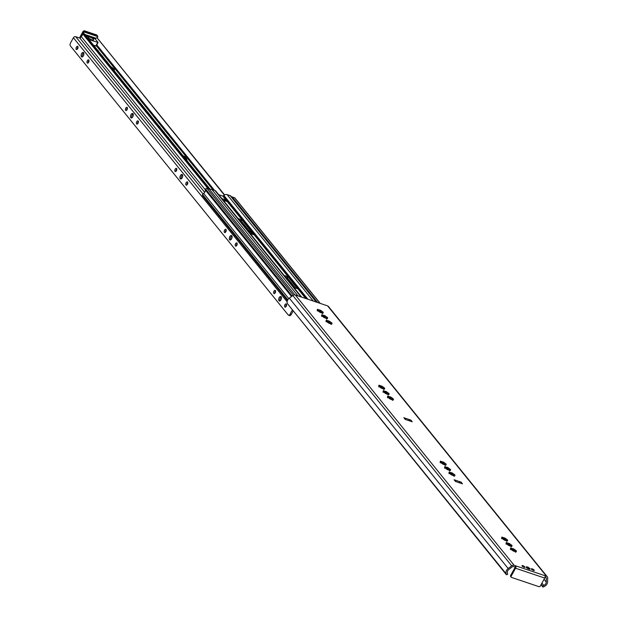 <?xml version="1.0" encoding="UTF-8"?>
<svg xmlns="http://www.w3.org/2000/svg" width="618" height="618" viewBox="0 0 618 618"><rect width="100%" height="100%" fill="white"/><g stroke="black" fill="none" stroke-linecap="round" stroke-linejoin="round"><path stroke-width="0.93" d="M526.876 566.907A2.217 0.603 28.9 0 0 526.165 567.169A2.217 0.603 28.9 0 0 527.818 568.583A2.217 0.603 28.9 0 0 529.896 569.232A2.217 0.603 28.9 0 0 529.734 568.483M544.883 575.682A1.823 0.973 108.7 0 1 544.728 578.069L540.325 586.042A1.089 0.873 -39 0 1 538.942 586.667L511.534 577.421A1.089 0.873 -39 0 1 511.163 576.2L510.615 575.52L515.018 567.548L515.049 567.069L513.473 566.536A1.166 0.935 141 0 0 512.376 566.768L508.861 569.448A3.484 2.789 141 0 0 507.417 573.164L507.757 574.184L506.459 574.794L506.119 573.774A4.936 3.955 -39 0 1 508.174 568.506L511.681 565.825A2.619 2.101 -39 0 1 514.145 565.308L546.466 576.215A2.619 2.101 -39 0 1 547.285 576.779A2.619 2.101 -39 0 1 547.672 577.977L547.594 581.808A4.936 3.955 -39 0 1 544.087 586.59L542.913 587.1L541.275 584.311M547.285 576.779L328.436 306.443A2.619 2.101 141 0 0 327.617 305.887L295.304 294.979A2.619 2.101 141 0 0 292.839 295.497L289.324 298.17A4.936 3.955 141 0 0 287.277 303.446L506.459 574.794M507.347 542.967L508.954 543.338A3.638 0.989 -151.1 0 1 509.665 543.716L511.781 545.285A3.638 0.989 -151.1 0 1 512.09 545.663L511.132 545.586L511.874 546.443A3.638 0.989 -151.1 0 1 511.465 546.443L509.132 545.655A3.638 0.989 -151.1 0 1 508.413 545.277L506.296 543.701A3.638 0.989 -151.1 0 1 505.987 543.33L506.945 543.407L506.204 542.542A3.638 0.989 -151.1 0 1 506.613 542.55L507.347 542.967L506.42 543.863M502.952 537.544L504.558 537.915A3.638 0.989 -151.1 0 1 505.277 538.293L507.393 539.862A3.638 0.989 -151.1 0 1 507.702 540.24L506.745 540.163L507.486 541.02A3.638 0.989 -151.1 0 1 507.077 541.02L504.736 540.232A3.638 0.989 -151.1 0 1 504.025 539.854L501.901 538.278A3.638 0.989 -151.1 0 1 501.6 537.907L502.558 537.984L501.816 537.119A3.638 0.989 -151.1 0 1 502.225 537.127L502.952 537.544L502.032 538.44M450.267 472.461L451.874 472.832A3.638 0.989 -151.1 0 1 452.585 473.203L454.709 474.779A3.638 0.989 -151.1 0 1 455.01 475.149L454.052 475.08L454.794 475.937A3.638 0.989 -151.1 0 1 454.385 475.937L452.052 475.142A3.638 0.989 -151.1 0 1 451.333 474.771L449.216 473.195A3.638 0.989 -151.1 0 1 448.907 472.824L449.865 472.894L449.124 472.036A3.638 0.989 -151.1 0 1 449.533 472.036L450.267 472.461L449.34 473.357M384.404 391.109L386.011 391.472A3.638 0.989 -151.1 0 1 386.729 391.851L388.846 393.419A3.638 0.989 -151.1 0 1 389.155 393.797L388.197 393.72L388.938 394.578A3.638 0.989 -151.1 0 1 388.529 394.578L386.188 393.79A3.638 0.989 -151.1 0 1 385.477 393.411L383.353 391.843A3.638 0.989 -151.1 0 1 383.052 391.464L384.01 391.542L383.268 390.684A3.638 0.989 -151.1 0 1 383.678 390.684L384.404 391.109L383.484 392.005M380.016 385.678L381.623 386.049A3.638 0.989 -151.1 0 1 382.333 386.428L384.458 387.996A3.638 0.989 -151.1 0 1 384.759 388.374L383.801 388.297L384.543 389.155A3.638 0.989 -151.1 0 1 384.133 389.155L381.8 388.367A3.638 0.989 -151.1 0 1 381.09 387.988L378.965 386.42A3.638 0.989 -151.1 0 1 378.664 386.041L379.614 386.119L378.88 385.261A3.638 0.989 -151.1 0 1 379.282 385.261L380.016 385.678L379.089 386.582M327.331 320.595L328.938 320.966A3.638 0.989 -151.1 0 1 329.649 321.345L331.766 322.913A3.638 0.989 -151.1 0 1 332.075 323.291L331.117 323.214L331.858 324.071A3.638 0.989 -151.1 0 1 331.449 324.071L329.116 323.284A3.638 0.989 -151.1 0 1 328.397 322.905L326.281 321.337A3.638 0.989 -151.1 0 1 325.972 320.958L326.93 321.036L326.188 320.178A3.638 0.989 -151.1 0 1 326.598 320.178L327.331 320.595L326.404 321.499M412.237 421.777L405.246 419.413L403.871 417.722L410.87 420.085L412.237 421.777M462.457 483.809L455.458 481.453L454.091 479.753L461.082 482.117L462.457 483.809M318.548 309.749L320.155 310.12A3.638 0.989 -151.1 0 1 320.866 310.499L322.99 312.067A3.638 0.989 -151.1 0 1 323.291 312.445L322.333 312.368L323.075 313.226A3.638 0.989 -151.1 0 1 322.666 313.226L320.333 312.438A3.638 0.989 -151.1 0 1 319.614 312.059L317.498 310.491A3.638 0.989 -151.1 0 1 317.188 310.112L318.146 310.19L317.405 309.332A3.638 0.989 -151.1 0 1 317.814 309.332L318.548 309.749L317.621 310.653M322.936 315.172L324.543 315.543A3.638 0.989 -151.1 0 1 325.261 315.922L327.378 317.49A3.638 0.989 -151.1 0 1 327.687 317.868L326.729 317.791L327.47 318.649A3.638 0.989 -151.1 0 1 327.061 318.649L324.72 317.861A3.638 0.989 -151.1 0 1 324.01 317.482L321.885 315.914A3.638 0.989 -151.1 0 1 321.584 315.535L322.542 315.613L321.8 314.755A3.638 0.989 -151.1 0 1 322.21 314.755L322.936 315.172L322.017 316.076M388.799 396.532L390.406 396.895A3.638 0.989 -151.1 0 1 391.117 397.274L393.241 398.842A3.638 0.989 -151.1 0 1 393.542 399.22L392.584 399.143L393.326 400A3.638 0.989 -151.1 0 1 392.917 400L390.584 399.213A3.638 0.989 -151.1 0 1 389.865 398.834L387.749 397.266A3.638 0.989 -151.1 0 1 387.44 396.887L388.398 396.965L387.656 396.107A3.638 0.989 -151.1 0 1 388.065 396.107L388.799 396.532L387.872 397.428M441.484 461.615L443.091 461.978A3.638 0.989 -151.1 0 1 443.801 462.357L445.926 463.933A3.638 0.989 -151.1 0 1 446.227 464.303L445.277 464.226L446.011 465.091A3.638 0.989 -151.1 0 1 445.609 465.084L443.268 464.296A3.638 0.989 -151.1 0 1 442.558 463.917L440.433 462.349A3.638 0.989 -151.1 0 1 440.132 461.97L441.09 462.048L440.348 461.19A3.638 0.989 -151.1 0 1 440.758 461.19L441.484 461.615L440.557 462.511M445.879 467.038L447.478 467.401A3.638 0.989 -151.1 0 1 448.197 467.78L450.313 469.356A3.638 0.989 -151.1 0 1 450.622 469.726L449.665 469.657L450.406 470.514A3.638 0.989 -151.1 0 1 449.997 470.507L447.656 469.719A3.638 0.989 -151.1 0 1 446.945 469.34L444.829 467.772A3.638 0.989 -151.1 0 1 444.52 467.393L445.478 467.471L444.736 466.613A3.638 0.989 -151.1 0 1 445.145 466.613L445.879 467.038L444.952 467.934M511.735 548.39L513.342 548.761A3.638 0.989 -151.1 0 1 514.052 549.139L516.177 550.708A3.638 0.989 -151.1 0 1 516.478 551.086L515.52 551.009L516.262 551.866A3.638 0.989 -151.1 0 1 515.852 551.866L513.519 551.078A3.638 0.989 -151.1 0 1 512.809 550.7L510.684 549.132A3.638 0.989 -151.1 0 1 510.383 548.753L511.333 548.83L510.599 547.973A3.638 0.989 -151.1 0 1 511.001 547.973L511.735 548.39L510.808 549.294M532.129 568.83A1.707 0.463 -151.1 0 1 533.682 569.657A1.707 0.463 -151.1 0 1 534.276 570.453A1.707 0.463 -151.1 0 1 532.554 570.035A1.707 0.463 -151.1 0 1 531.279 568.799A1.707 0.463 -151.1 0 1 532.129 568.83M522.805 565.679A1.707 0.463 -151.1 0 1 524.35 566.513A1.707 0.463 -151.1 0 1 524.945 567.309A1.707 0.463 -151.1 0 1 523.222 566.884A1.707 0.463 -151.1 0 1 521.947 565.655A1.707 0.463 -151.1 0 1 522.805 565.679M509.927 545.594A3.461 0.935 28.9 0 0 509.232 545.146L508.985 544.937A3.638 0.989 28.9 0 0 508.274 544.566L508.599 543.407M509.92 543.964L509.232 545.146M509.302 545.084L509.889 544.072M510.754 546.158L509.464 544.852M511.04 546.806L511.156 546.382L511.04 546.806M506.181 543.747L506.065 544.172M508.174 544.172L506.915 543.747M507.517 544.28A3.461 0.935 28.9 0 1 507.988 544.481L508.019 544.404M514.315 551.017A3.461 0.935 28.9 0 0 513.628 550.568L513.38 550.368A3.638 0.989 28.9 0 0 512.662 549.989L512.994 548.83M514.315 549.387L513.628 550.568M513.689 550.507L514.284 549.495M515.142 551.58L513.852 550.275M515.427 552.229L515.543 551.804L515.427 552.229M510.568 549.17L510.453 549.595M512.569 549.595L511.302 549.17M511.905 549.703A3.461 0.935 28.9 0 1 512.384 549.912L512.407 549.827M505.539 540.171A3.461 0.935 28.9 0 0 504.844 539.723L504.597 539.514A3.638 0.989 28.9 0 0 503.886 539.135L504.203 538M505.532 538.541L504.844 539.723M504.914 539.661L505.501 538.649M506.358 540.735L505.068 539.429M506.644 541.383L506.768 540.959L506.644 541.383M501.785 538.324L501.669 538.749M503.786 538.749L502.527 538.324M503.122 538.857A3.461 0.935 28.9 0 1 503.6 539.058L503.624 538.981M448.459 469.665A3.461 0.935 28.9 0 0 447.764 469.209L447.517 469.008A3.638 0.989 28.9 0 0 446.806 468.629L447.131 467.478L446.744 468.181M448.452 468.027L447.764 469.209M447.834 469.155L448.421 468.143M449.286 470.228L447.988 468.923M449.572 470.87L449.688 470.452L449.572 470.87M444.713 467.818L444.589 468.235M446.706 468.243L445.447 467.818M446.041 468.351A3.461 0.935 28.9 0 1 446.52 468.552L446.551 468.475M452.847 475.087A3.461 0.935 28.9 0 0 452.152 474.632L451.905 474.431A3.638 0.989 28.9 0 0 451.194 474.052L451.526 472.901M452.847 473.458L452.152 474.632M452.221 474.578L452.816 473.566M453.674 475.651L452.384 474.346M453.96 476.3L454.075 475.875L453.96 476.3M449.101 473.241L448.985 473.658M451.101 473.666L449.834 473.241M450.437 473.774A3.461 0.935 28.9 0 1 450.916 473.975L450.939 473.898M444.072 464.242A3.461 0.935 28.9 0 0 443.376 463.786L443.129 463.585A3.638 0.989 28.9 0 0 442.411 463.206L441.051 462.395M444.064 462.604L443.376 463.786M443.446 463.732L444.033 462.72M444.89 464.806L443.6 463.5M445.176 465.447L445.292 465.03L445.176 465.447M440.317 462.395L440.201 462.812M441.654 462.928A3.461 0.935 28.9 0 1 442.133 463.129L442.156 463.052M386.992 393.736A3.461 0.935 28.9 0 0 386.296 393.28L386.049 393.079A3.638 0.989 28.9 0 0 385.338 392.7L385.663 391.549L385.277 392.245M386.984 392.098L386.296 393.28M386.366 393.226L386.953 392.214M387.818 394.299L386.52 392.994M388.104 394.941L388.22 394.516L388.104 394.941M383.237 391.882L383.121 392.306M385.238 392.314L383.979 391.889M384.574 392.415A3.461 0.935 28.9 0 1 385.053 392.623L385.084 392.546M391.379 399.158A3.461 0.935 28.9 0 0 390.684 398.703L390.437 398.502A3.638 0.989 28.9 0 0 389.726 398.123L390.051 396.972L389.664 397.668M391.379 397.521L390.684 398.703M390.754 398.649L391.349 397.637M392.206 399.722L390.916 398.417M392.492 400.364L392.608 399.946L392.492 400.364M387.633 397.304L387.517 397.729M389.626 397.737L388.367 397.312M388.969 397.837A3.461 0.935 28.9 0 1 389.448 398.046L389.471 397.969M382.596 388.305A3.461 0.935 28.9 0 0 381.909 387.857L381.661 387.656A3.638 0.989 28.9 0 0 380.943 387.277L381.275 386.126L380.881 386.822M382.596 386.675L381.909 387.857M381.97 387.803L382.565 386.791M383.423 388.876L382.133 387.571M383.708 389.518L383.824 389.093L383.708 389.518M378.849 386.459L378.734 386.883M380.85 386.891L379.583 386.466M380.186 386.992A3.461 0.935 28.9 0 1 380.665 387.2L380.688 387.123M325.524 317.799A3.461 0.935 28.9 0 0 324.829 317.351L324.581 317.15A3.638 0.989 28.9 0 0 323.863 316.771L324.195 315.613M325.516 316.169L324.829 317.351M324.898 317.289L325.485 316.277M326.343 318.363L325.053 317.065M326.628 319.012L326.752 318.587L326.628 319.012M321.769 315.952L321.654 316.377M323.77 316.385L322.503 315.952M323.106 316.486A3.461 0.935 28.9 0 1 323.585 316.694L323.608 316.609M329.912 323.222A3.461 0.935 28.9 0 0 329.216 322.774L328.969 322.573A3.638 0.989 28.9 0 0 328.258 322.194L328.583 321.036L328.197 321.739M329.904 321.592L329.216 322.774M329.286 322.72L329.873 321.7M330.738 323.793L329.448 322.488M331.024 324.435L331.14 324.01L331.024 324.435M326.165 321.375L326.041 321.8M328.158 321.808L326.899 321.375M327.494 321.908A3.461 0.935 28.9 0 1 327.973 322.117L328.003 322.04M321.128 312.376A3.461 0.935 28.9 0 0 320.433 311.928L320.186 311.727A3.638 0.989 28.9 0 0 319.475 311.348L319.807 310.19M321.128 310.746L320.433 311.928M320.503 311.866L321.097 310.854M321.955 312.94L320.665 311.634M322.241 313.589L322.357 313.164L322.241 313.589M317.382 310.53L317.266 310.954M319.382 310.954L318.115 310.53M318.718 311.063A3.461 0.935 28.9 0 1 319.197 311.271L319.22 311.186M458.78 482.573L459.498 482.241A2.256 1.808 -39 0 1 461.082 482.117M454.091 479.753A2.256 1.808 -39 0 1 454.794 480.24L455.891 481.592M408.56 420.534L409.278 420.209A2.256 1.808 -39 0 1 410.87 420.085M403.871 417.722A2.256 1.808 -39 0 1 404.574 418.201L405.671 419.56M510.615 575.52A1.089 0.873 141 0 0 510.638 576.509L511.186 577.181M451.542 474.23L452.361 475.196M504.226 539.313L505.014 540.286M508.614 544.736L509.402 545.709M513.01 550.159L513.859 551.017M541.028 584.767L542.913 587.1M511.163 576.2L515.566 568.228A1.823 0.973 -71.3 0 0 515.729 565.841L515.049 567.069M542.596 585.941L543.77 585.431A3.484 2.789 141 0 0 546.242 582.063L546.327 578.224A1.166 0.935 141 0 0 545.787 577.444L545.053 577.197M527.973 567.054L529.263 568.143L527.424 567.131L527.973 567.054M522.001 565.91A1.638 0.44 -151.1 0 1 523.492 566.397A1.638 0.44 -151.1 0 1 524.697 567.401M531.325 569.062A1.638 0.44 -151.1 0 1 532.824 569.549A1.638 0.44 -151.1 0 1 534.029 570.545M223.84 200.495A0.726 0.579 141 0 0 223.925 200.464L224.921 200.016A1.313 1.051 -39 0 1 225.84 199.938L227.215 201.63L223.291 200.309M221.924 198.617L225.84 199.938L227.215 201.63M249.711 231.279L240.896 220.703A2.912 2.333 -39 0 1 240.781 220.665L239.39 220.201M295.813 288.227L286.991 277.652A2.912 2.333 -39 0 1 286.883 277.613L285.493 277.15M284.079 275.396L288.011 276.849L297.621 288.714L293.952 287.594M237.976 218.448L241.916 219.9L251.518 231.765L247.857 230.653M209.734 189.687A2.912 2.333 -39 0 1 211.874 189.479L214.894 190.498A3.275 2.626 -39 0 1 215.914 191.201L301.669 297.127M218.764 194.716L222.82 196.084L223.863 195.419A3.275 2.626 -39 0 1 227.115 194.624L230.135 195.643A2.912 2.333 -39 0 1 231.047 196.269L316.841 302.248M248.815 231.835L252.708 233.148L254.106 234.855L250.182 233.527M447.378 469.58A3.129 2.511 141 0 0 447.556 469.031M250.73 233.712A0.726 0.579 141 0 0 250.815 233.681L251.812 233.233A1.313 1.051 -39 0 1 252.708 233.148A1.313 1.051 141 0 0 252.708 233.148L254.106 234.855A1.313 1.051 141 0 0 254.075 234.848M202.859 195.86A1.02 0.819 -39 0 1 202.519 194.732L202.611 194.546A2.912 2.333 -39 0 1 203.623 193.419A3.638 2.912 141 0 0 205.323 190.012A1.676 1.344 -39 0 1 205.524 189.093L205.562 189.023A1.089 0.873 -39 0 1 206.945 188.397L209.371 189.247M231.858 197.273L232.136 196.903L234.523 197.706A1.089 0.873 -39 0 1 235.025 198.324M184.458 157.513L185.547 157.884A2.256 1.808 -39 0 1 186.25 158.362A2.256 1.808 -39 0 1 186.52 158.865L186.736 159.599A0.803 0.641 141 0 0 187.084 159.946L186.18 159.645M111.024 66.798A5.098 1.383 -151.1 0 1 114.369 70.213A5.098 1.383 -151.1 0 1 113.982 70.46M163.368 131.456A3.461 0.935 -151.1 0 1 163.67 131.727L163.963 131.928A3.638 0.989 -151.1 0 1 164.272 132.306L164.195 132.383A3.461 0.935 -151.1 0 1 164.272 132.576M167.756 136.879A3.461 0.935 -151.1 0 1 168.057 137.15L168.359 137.351A3.638 0.989 -151.1 0 1 168.66 137.729L168.59 137.806A3.461 0.935 -151.1 0 1 168.66 137.999M158.973 126.033A3.461 0.935 -151.1 0 1 159.274 126.304L159.575 126.505A3.638 0.989 -151.1 0 1 159.877 126.883L159.807 126.96A3.461 0.935 -151.1 0 1 159.877 127.153M101.893 55.527A3.461 0.935 -151.1 0 1 102.194 55.798L102.495 55.999A3.638 0.989 -151.1 0 1 102.804 56.377L102.727 56.454A3.461 0.935 -151.1 0 1 102.804 56.647M106.288 60.95A3.461 0.935 -151.1 0 1 106.59 61.221L106.891 61.421A3.638 0.989 -151.1 0 1 107.192 61.8L107.123 61.877A3.461 0.935 -151.1 0 1 107.192 62.07M97.505 50.104A3.461 0.935 -151.1 0 1 97.806 50.375L98.108 50.576A3.638 0.989 -151.1 0 1 98.409 50.954L98.339 51.031A3.461 0.935 -151.1 0 1 98.409 51.224M185.145 157.173A2.256 1.808 141 0 0 184.882 156.671A2.256 1.808 141 0 0 184.179 156.184L183.082 155.813M95.319 39.011A4.658 3.731 141 0 1 96.91 37.628L224.597 194.917M83.778 33.171L210.305 189.471L83.809 33.187L82.48 33.588A3.206 2.565 -39 0 1 81.221 36.539A2.109 1.692 141 0 0 80.688 39.15L204.682 192.314M82.966 33.102L294.886 294.879M97.327 37.852L97.636 37.289A1.452 1.166 141 0 0 97.822 36.624L84.141 32.005A1.452 1.166 141 0 0 83.646 32.561L83.33 33.133M82.364 34.878L81.73 36.022M84.141 32.005L85.214 31.394L96.871 35.326L97.822 36.624M88.946 39.529L98.077 42.503L95.272 38.957L89.355 36.956A2.982 0.811 28.9 0 0 88.366 37.049A2.982 0.811 28.9 0 0 89.401 38.44A2.982 0.811 28.9 0 0 92.105 39.884A2.982 0.811 28.9 0 0 93.596 39.938A2.982 0.811 28.9 0 0 90.406 37.312M84.844 34.461L95.342 38.007A0.726 0.386 -71.3 0 0 95.272 38.957M97.914 42.542L96.145 46.002L93.565 45.238M292.244 310.182L290.051 314.145A2.186 1.166 108.7 0 1 288.529 315.203A2.186 1.166 108.7 0 1 288.212 314.971L70.328 45.825A2.186 1.166 108.7 0 1 70.522 42.966L73.395 37.752A1.823 1.46 141 0 1 75.705 36.709L80.101 38.192M289.379 315.365A2.186 1.166 -71.3 0 0 289.695 315.597A2.186 1.166 -71.3 0 0 291.217 314.539L293.063 311.194M281.337 296.988A2.364 1.267 -71.3 0 0 280.062 298.741A2.364 1.267 -71.3 0 0 280.016 300.904M231.943 235.968A2.364 1.267 -71.3 0 0 230.668 237.721A2.364 1.267 -71.3 0 0 230.622 239.884M182.549 174.956A2.364 1.267 -71.3 0 0 181.267 176.709A2.364 1.267 -71.3 0 0 181.221 178.872M133.148 113.936A2.364 1.267 -71.3 0 0 131.873 115.69A2.364 1.267 -71.3 0 0 131.827 117.853M83.754 52.924A2.364 1.267 -71.3 0 0 82.48 54.67A2.364 1.267 -71.3 0 0 82.433 56.841M286.567 304.527A1.707 0.912 -71.3 0 0 285.755 306.922M275.589 290.97A1.707 0.912 -71.3 0 0 274.778 293.365M237.173 243.507A1.707 0.912 -71.3 0 0 236.362 245.91M226.196 229.95A1.707 0.912 -71.3 0 0 225.385 232.345M187.779 182.495A1.707 0.912 -71.3 0 0 186.968 184.89M176.802 168.938A1.707 0.912 -71.3 0 0 175.991 171.333M138.386 121.476A1.707 0.912 -71.3 0 0 137.575 123.878M127.408 107.918A1.707 0.912 -71.3 0 0 126.597 110.313M88.992 60.464A1.707 0.912 -71.3 0 0 88.181 62.858M78.015 46.906A1.707 0.912 -71.3 0 0 77.204 49.301M278.988 300.742A2.364 1.267 108.7 0 1 279.035 297.984A2.364 1.267 108.7 0 1 280.85 296.509A2.364 1.267 108.7 0 1 281.29 299.151A2.364 1.267 108.7 0 1 279.336 300.989A2.364 1.267 108.7 0 1 278.988 300.742M229.595 239.73A2.364 1.267 108.7 0 1 229.641 236.972A2.364 1.267 108.7 0 1 231.456 235.489A2.364 1.267 108.7 0 1 231.897 238.139A2.364 1.267 108.7 0 1 229.942 239.977A2.364 1.267 108.7 0 1 229.595 239.73M180.201 178.71A2.364 1.267 108.7 0 1 180.24 175.952A2.364 1.267 108.7 0 1 182.055 174.477A2.364 1.267 108.7 0 1 182.503 177.119A2.364 1.267 108.7 0 1 180.549 178.957A2.364 1.267 108.7 0 1 180.201 178.71M130.807 117.698A2.364 1.267 108.7 0 1 130.846 114.94A2.364 1.267 108.7 0 1 132.661 113.457A2.364 1.267 108.7 0 1 133.102 116.107A2.364 1.267 108.7 0 1 131.147 117.945A2.364 1.267 108.7 0 1 130.807 117.698M81.414 56.678A2.364 1.267 108.7 0 1 81.452 53.92A2.364 1.267 108.7 0 1 83.268 52.445A2.364 1.267 108.7 0 1 83.708 55.087A2.364 1.267 108.7 0 1 81.754 56.926A2.364 1.267 108.7 0 1 81.414 56.678M284.782 306.968A1.707 0.912 108.7 0 1 284.813 304.975A1.707 0.912 108.7 0 1 286.126 303.909A1.707 0.912 108.7 0 1 286.443 305.817A1.707 0.912 108.7 0 1 285.029 307.146A1.707 0.912 108.7 0 1 284.782 306.968M273.805 293.411A1.707 0.912 108.7 0 1 273.836 291.418A1.707 0.912 108.7 0 1 275.149 290.352A1.707 0.912 108.7 0 1 275.466 292.26A1.707 0.912 108.7 0 1 274.052 293.589A1.707 0.912 108.7 0 1 273.805 293.411M235.388 245.956A1.707 0.912 108.7 0 1 235.419 243.963A1.707 0.912 108.7 0 1 236.733 242.889A1.707 0.912 108.7 0 1 237.049 244.805A1.707 0.912 108.7 0 1 235.636 246.134A1.707 0.912 108.7 0 1 235.388 245.956M224.411 232.391A1.707 0.912 108.7 0 1 224.442 230.398A1.707 0.912 108.7 0 1 225.755 229.332A1.707 0.912 108.7 0 1 226.072 231.248A1.707 0.912 108.7 0 1 224.658 232.577A1.707 0.912 108.7 0 1 224.411 232.391M185.995 184.936A1.707 0.912 108.7 0 1 186.026 182.943A1.707 0.912 108.7 0 1 187.339 181.877A1.707 0.912 108.7 0 1 187.656 183.785A1.707 0.912 108.7 0 1 186.242 185.114A1.707 0.912 108.7 0 1 185.995 184.936M175.018 171.379A1.707 0.912 108.7 0 1 175.048 169.386A1.707 0.912 108.7 0 1 176.362 168.312A1.707 0.912 108.7 0 1 176.678 170.228A1.707 0.912 108.7 0 1 175.265 171.557A1.707 0.912 108.7 0 1 175.018 171.379M136.601 123.924A1.707 0.912 108.7 0 1 136.632 121.931A1.707 0.912 108.7 0 1 137.945 120.858A1.707 0.912 108.7 0 1 138.262 122.773A1.707 0.912 108.7 0 1 136.848 124.102A1.707 0.912 108.7 0 1 136.601 123.924M125.624 110.359A1.707 0.912 108.7 0 1 125.655 108.366A1.707 0.912 108.7 0 1 126.968 107.3A1.707 0.912 108.7 0 1 127.285 109.216A1.707 0.912 108.7 0 1 125.871 110.545A1.707 0.912 108.7 0 1 125.624 110.359M87.208 62.905A1.707 0.912 108.7 0 1 87.238 60.912A1.707 0.912 108.7 0 1 88.552 59.846A1.707 0.912 108.7 0 1 88.868 61.754A1.707 0.912 108.7 0 1 87.455 63.082A1.707 0.912 108.7 0 1 87.208 62.905M76.23 49.347A1.707 0.912 108.7 0 1 76.261 47.354A1.707 0.912 108.7 0 1 77.574 46.28A1.707 0.912 108.7 0 1 77.891 48.196A1.707 0.912 108.7 0 1 76.477 49.525A1.707 0.912 108.7 0 1 76.23 49.347M85.214 31.394L84.936 31.055A1.452 1.166 141 0 0 83.09 31.889L80.216 37.103A1.452 1.166 141 0 0 80.41 38.571M96.871 35.326L84.936 31.055A1.452 0.78 108.7 0 0 84.728 30.9A1.452 1.452 0 0 0 82.982 31.58A1.452 0.394 28.9 0 0 83.09 31.889L83.646 32.561M546.466 576.215L327.617 305.887M514.145 565.308L295.304 294.979M507.038 542.743L506.822 543.145M508.212 544.11L508.591 543.423M508.274 544.566L508.954 543.338M510.8 546.073L511.372 545.037M510.607 545.702L511.04 544.921M508.985 544.937L509.665 543.716M511.434 548.166L511.21 548.568M512.6 549.533L512.986 548.846M512.662 549.989L513.342 548.761M515.196 551.495L515.767 550.46M514.995 551.125L515.427 550.344M513.38 550.368L514.052 549.139M502.65 537.32L502.426 537.722M503.886 539.135L504.558 537.915M506.412 540.65L506.984 539.614M506.219 540.279L506.644 539.499M504.597 539.514L505.277 538.293M445.57 466.814L445.346 467.216M446.806 468.629L447.478 467.401M449.332 470.136L449.904 469.101M449.139 469.773L449.572 468.992M447.517 469.008L448.197 467.78M449.966 472.237L449.742 472.639M451.132 473.604L451.511 472.917M451.194 474.052L451.874 472.832M453.72 475.566L454.292 474.531M453.527 475.196L453.96 474.415M451.905 474.431L452.585 473.203M441.182 461.391L440.958 461.793M442.357 462.751L442.735 462.063M442.411 463.206L443.091 461.978M444.945 464.713L445.516 463.678M444.744 464.35L445.176 463.57M443.129 463.585L443.801 462.357M384.102 390.877L383.878 391.279M385.338 392.7L386.011 391.472M387.865 394.207L388.436 393.172M387.671 393.844L388.096 393.063M386.049 393.079L386.729 391.851M388.49 396.3L388.274 396.702M389.726 398.123L390.406 396.895M392.252 399.63L392.824 398.595M392.059 399.267L392.492 398.486M390.437 398.502L391.117 397.274M379.715 385.454L379.491 385.856M380.943 387.277L381.623 386.049M383.477 388.784L384.048 387.749M383.276 388.421L383.708 387.633M381.661 387.656L382.333 386.428M322.635 314.948L322.411 315.35M323.809 316.316L324.187 315.628M323.863 316.771L324.543 315.543M326.397 318.278L326.968 317.243M326.204 317.907L326.628 317.127M324.581 317.15L325.261 315.922M327.022 320.371L326.806 320.773M328.258 322.194L328.938 320.966M330.784 323.701L331.356 322.666M330.591 323.33L331.024 322.55M328.969 322.573L329.649 321.345M318.247 309.525L318.023 309.927M319.413 310.893L319.792 310.205M319.475 311.348L320.155 310.12M322.001 312.855L322.573 311.82M321.808 312.484L322.241 311.704M320.186 311.727L320.866 310.499M460.132 483.029L459.498 482.241M409.919 420.997L409.278 420.209M511.681 565.825L292.839 295.497M508.174 568.506L289.324 298.17M544.728 578.069L515.566 568.228M545.655 577.405L546.327 578.224M506.119 573.774L287.277 303.446M544.025 579.329L546.242 582.063M541.924 583.145L543.77 585.431M529.634 568.236A1.638 0.44 -151.1 0 1 529.711 568.537A1.638 0.44 -151.1 0 1 528.9 568.506A1.638 0.44 -151.1 0 1 527.417 567.718A1.638 0.44 -151.1 0 1 526.845 566.953A1.638 0.44 -151.1 0 1 527.146 566.868M225.864 201.182L224.921 200.016M287.44 277.884L288.011 276.849M286.991 277.652L287.586 276.578M241.344 220.935L241.916 219.9M240.896 220.703L241.483 219.629M214.894 190.498L301.036 296.91M211.874 189.479L298.023 295.891M222.82 196.084L305.717 298.494M223.183 195.999L306.312 298.695M223.863 195.419L307.895 299.228M227.115 194.624L313.264 301.036M230.135 195.643L316.285 302.055M252.754 234.4L251.812 233.233M202.519 194.732L287.733 299.993M202.611 194.546L287.834 299.815M203.623 193.419L288.791 298.625M205.323 190.012L291.526 296.493M205.524 189.093L292.105 296.053M205.562 189.023L292.167 296.007M206.945 188.397L293.372 295.165M232.044 196.941L317.459 302.449M232.136 196.903L317.629 302.511M234.523 197.706L320.024 303.322M96.308 45.701L213.017 189.865M186.706 159.475L187.084 159.946M185.547 157.884L184.179 156.184M81.221 36.539L205.315 189.826M82.48 33.588L208.119 188.791M82.75 33.179L208.961 189.077M96.763 44.875L214.554 190.383M96.91 37.628L224.349 195.056M96.98 37.628L224.404 195.025M97.204 35.55A1.452 1.166 141 0 0 96.601 34.987A1.452 0.78 108.7 0 0 96.393 34.84L84.728 30.9A1.452 0.78 108.7 0 0 84.172 31.039M89.355 36.956L85.925 35.805M95.782 45.987L97.714 42.487M80.425 36.717A1.452 0.394 28.9 0 0 80.108 36.794A1.452 0.394 28.9 0 0 80.216 37.103L80.525 37.482M83.376 31.51A1.452 0.394 28.9 0 0 82.982 31.58L80.108 36.794A1.452 1.452 0 0 0 80.247 38.409L80.425 38.633M96.13 34.832A1.452 0.78 108.7 0 1 96.393 34.84A1.452 1.452 0 0 1 97.057 35.303L97.497 35.852M291.217 314.539L290.051 314.145M287.131 301.769L73.395 37.752M203.013 193.975L75.705 36.709M504.211 537.984L503.809 538.718M442.743 462.055L442.334 462.789M526.482 567.618L526.845 566.953L529.711 568.537L529.348 569.201M202.542 195.643L287.463 300.549M209.363 189.224L294.894 294.886M234.871 197.938L320.232 303.392M186.25 158.362L184.882 156.671M83.809 33.187L210.321 189.463M98.077 42.503L96.145 46.002M288.529 315.203L289.695 315.597"/></g></svg>

